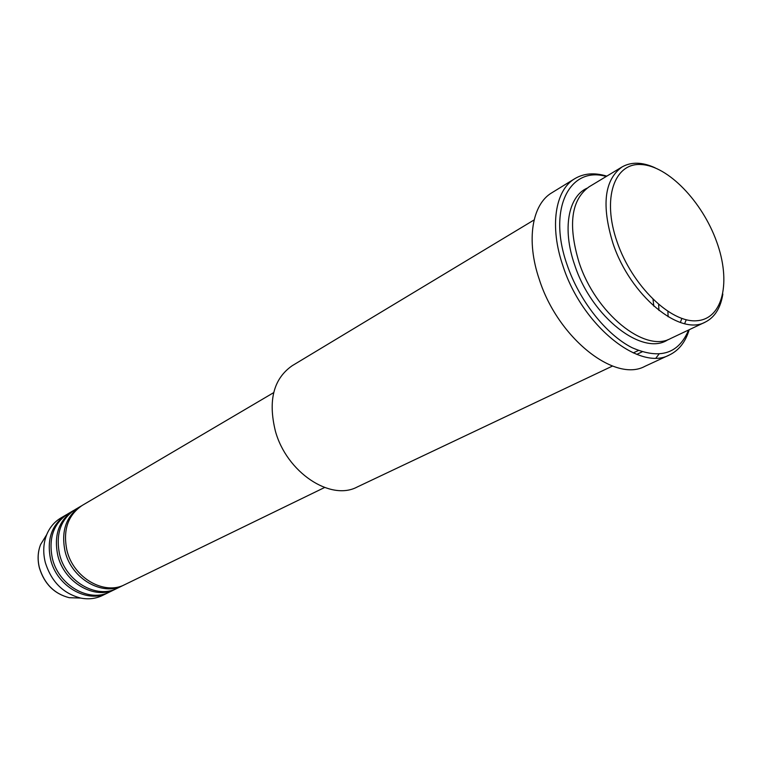 <?xml version="1.0" encoding="UTF-8"?>
<svg xmlns="http://www.w3.org/2000/svg" width="762" height="762" viewBox="0 0 762 762"><rect width="100%" height="100%" fill="white"/><g stroke="black" fill="none" stroke-linecap="round" stroke-linejoin="round"><path stroke-width="1.14" d="M273.672 392.64L82.325 505.349C67.894 515.093 62.76 530.123 66.942 550.44C73.343 577.844 104.346 595.646 124.835 584.606L324.574 487.518M81.41 505.911L80.486 506.435C66.065 516.169 60.931 531.181 65.094 551.459C71.485 578.806 102.441 596.57 122.92 585.54L123.873 585.054M80.486 506.435L75.009 509.654C60.627 519.37 55.483 534.314 59.607 554.488C65.942 581.682 96.774 599.313 117.205 588.312L122.92 585.54M74.114 510.207L73.2 510.721C58.826 520.427 53.683 535.343 57.798 555.488C64.103 582.635 94.898 600.227 115.319 589.226L116.253 588.759M73.2 510.721L67.818 513.893C53.464 523.57 48.32 538.429 52.388 558.47C58.645 585.473 89.316 602.933 109.69 591.96L115.319 589.226M66.932 514.436L66.037 514.95C51.692 524.618 46.549 539.448 50.606 559.451C56.836 586.416 87.468 603.828 107.833 592.865L108.756 592.398M716.566 241.487C702.202 201.52 668.036 165.916 641.271 164.535C614.305 162.516 601.751 198.32 617.163 242.097C632.174 285.893 670.817 323.193 696.887 320.735C723.195 318.945 731.282 281.435 716.566 241.487M722.843 294.075C720.633 307.962 714.766 317.306 705.241 322.116C679.971 336.509 630.117 295.456 612.981 243.402C601.323 205.33 604.333 179.851 622.011 166.973C631.288 161.696 642.318 161.973 655.12 167.821M534.105 219.942L292.17 365.731C273.558 378.733 267.948 400.46 275.339 430.901C286.493 472.297 330.508 501.406 357.216 486.994L612.486 366.055M606.257 176.46C569.462 165.754 547.335 209.169 567.119 264.881C579.263 300.628 606.009 334.47 631.965 347.643C659.721 359.797 678.609 353.92 688.619 329.994M689.191 329.727C685.533 341.938 678.952 350.349 669.436 354.959C639.594 371.589 582.054 325.507 563.032 266.157C549.307 226.619 555.06 190.09 574.853 178.641C583.949 173.26 594.598 172.431 606.8 176.136M622.011 166.973L589.074 186.823C571.176 199.787 567.823 224.933 579.015 262.261C595.484 313.277 644.9 353.054 670.484 338.585L705.241 322.116M684.638 323.679L686.248 319.754M574.853 178.641L551.898 192.738C531.981 204.273 525.913 240.459 539.286 279.416C557.784 337.909 614.924 382.962 644.995 366.284L669.436 354.959M66.037 514.95L60.722 518.074C54.407 521.856 49.721 527.39 46.692 534.686C43.32 543.277 42.843 552.507 45.282 562.385C51.216 581.558 63.027 593.446 80.686 598.065C88.44 599.57 95.641 598.741 102.289 595.56L107.833 592.865M655.977 358.007L658.939 354.168M668.122 316.773L667.893 311.487M46.072 535.696L40.643 544.459C37.786 551.707 37.386 559.47 39.414 567.766C44.377 583.844 54.312 593.827 69.199 597.694L79.505 598.027M668.179 339.547C643.233 357.083 591.493 317.325 574.596 264.719C562.175 229.191 568.166 196.606 586.997 188.214M636.794 354.387L642.08 351.853M658.978 310.486L658.635 304.571M80.686 598.065L69.199 597.694C54.245 593.827 44.301 583.873 39.376 567.823C37.338 559.537 37.767 551.745 40.643 544.459L46.692 534.686M681.857 318.468L680.352 322.459M633.241 352.911L638.365 350.53M653.834 306.2L653.034 299.476"/></g></svg>
